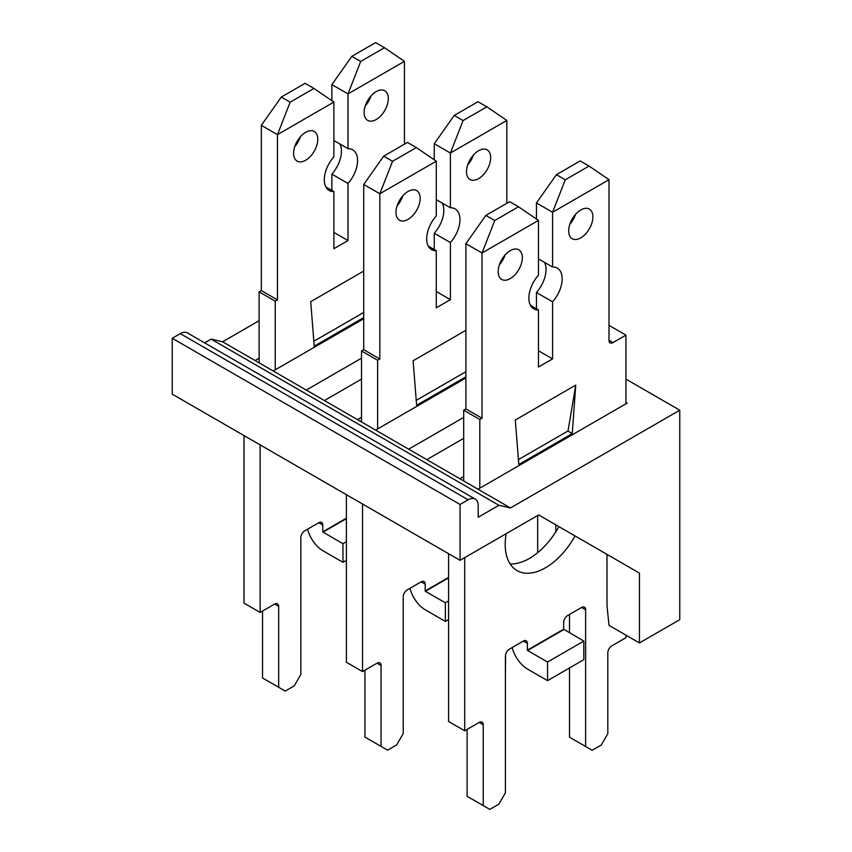 <?xml version="1.0" encoding="UTF-8"?>
<svg xmlns="http://www.w3.org/2000/svg" width="852" height="852" viewBox="0 0 852 852"><rect width="100%" height="100%" fill="white"/><g stroke="black" fill="none" stroke-linecap="round" stroke-linejoin="round"><path stroke-width="1.28" d="M363.719 318.744L273.226 370.993L255.078 360.513L259.115 358.191M361.504 379.129L324.42 400.546L306.273 390.067L361.504 358.191M537.665 552.692L537.665 515.513M465.906 377.968L375.615 430.1L357.467 419.631L361.504 417.299M259.115 320.714L222.628 341.78L211.115 339.117L498.942 505.289L478.206 517.26L478.206 505.619A14.25 8.232 120 0 0 475.246 499.102L187.429 332.93A14.25 8.232 120 0 0 180.304 333.633L172.242 338.287L172.242 394.146L460.059 560.318L538.666 514.928L558.891 526.611L555.802 524.821L555.802 531.84M463.69 438.365L426.809 459.654L408.662 449.185L463.69 417.416M222.628 341.78L255.078 360.513M273.226 370.993L306.273 390.067M324.42 400.546L357.467 419.631M375.615 430.1L408.662 449.185M426.809 459.654L459.856 478.739L463.69 476.534M625.943 402.41L627.147 403.102L478.004 489.218L510.454 507.952L498.942 505.289M625.943 379.129L679.758 410.206L510.454 507.952M639.447 642.941L609.01 625.368L606.997 605.58L606.997 554.386L639.447 573.119L639.447 642.941L679.758 619.66L679.758 410.206M538.666 514.928L639.447 573.119M478.004 489.218L459.856 478.739M211.115 339.117L204.64 342.855M475.246 499.102A14.25 8.232 120 0 0 468.121 499.804L460.059 504.459L460.059 560.318M172.242 338.287L460.059 504.459M575.015 535.919A57.009 32.908 -60 0 1 517.015 570.584A57.009 32.908 -60 0 1 506.195 533.682M580.798 209.933A17.104 9.873 -60 0 1 589.339 209.091A17.104 9.873 -60 0 1 589.339 228.837A17.104 9.873 -60 0 1 572.246 238.709A17.104 9.873 -60 0 1 569.615 225.003A17.104 9.873 -60 0 1 580.798 209.933M510.252 250.658A17.104 9.873 -60 0 1 518.804 249.817A17.104 9.873 -60 0 1 518.804 269.562A17.104 9.873 -60 0 1 501.7 279.435A17.104 9.873 -60 0 1 499.08 265.728A17.104 9.873 -60 0 1 510.252 250.658M479.207 722.411A5.698 3.291 -60 0 1 482.062 722.134A5.698 3.291 -60 0 1 483.244 724.743L479.207 722.411L464.702 730.792L464.702 557.634M523.352 641.077A5.698 3.291 -60 0 1 526.206 640.789A5.698 3.291 -60 0 1 527.377 643.398L523.352 641.077L509.443 649.107A5.698 3.291 -60 0 0 505.417 656.083L505.417 792.818L498.857 804.16L489.793 809.4L483.244 805.619L483.244 724.743M581.596 607.444A5.698 3.291 -60 0 1 584.451 607.167A5.698 3.291 -60 0 1 585.633 609.776L581.596 607.444L567.688 615.474A5.698 3.291 -60 0 0 563.662 622.461L563.662 629.202L527.377 650.151L527.377 643.398M625.943 635.145L625.943 637.701L611.832 645.848A5.698 3.291 -60 0 0 607.806 652.824L607.806 733.7L601.246 745.053L592.183 750.282L585.633 746.501L585.633 609.776M589.052 166.065L580.191 160.943L556.409 174.671L565.27 179.793L589.052 166.065L609.01 179.676L609.01 340.267A5.698 3.291 -60 0 0 610.192 342.877A5.698 3.291 -60 0 0 613.046 342.589L625.943 335.145L625.943 403.805M609.01 179.676L552.575 212.265L536.451 202.957L556.409 174.671M518.517 206.791L509.645 201.668L485.864 215.407L494.724 220.519L518.517 206.791L538.464 220.402L538.464 275.164A23.515 13.579 -60 0 0 533.767 308.85A23.515 13.579 -60 0 0 538.464 309.947L538.464 367.031L552.575 358.884L552.575 301.8A23.515 13.579 -60 0 0 557.283 268.114A23.515 13.579 -60 0 0 552.575 267.017L552.575 212.265L565.27 179.793M538.464 220.402L482.03 252.991L465.906 243.683L485.864 215.407M479.814 488.164L479.814 419.514L482.03 418.236L482.03 252.991L494.724 220.519M572.235 433.647L575.75 385.104L515.29 420.015L518.815 464.489L572.235 433.647A56.967 32.887 -120 0 1 568.018 430.963L575.75 385.104M505.034 255.036A17.104 9.873 -60 0 1 499.336 264.908M575.579 214.31A17.104 9.873 -60 0 1 569.881 224.182M558.891 526.611A57.009 32.908 -60 0 1 510.124 563.918M464.702 730.792L448.578 721.484L448.578 553.683M463.69 480.954L463.69 410.206L465.906 408.917L465.906 243.683M536.451 308.775L536.451 292.492A23.515 13.579 -60 0 0 544.449 262.331M536.451 219.028L536.451 202.957M609.01 326.305L609.819 325.837L625.943 335.145M585.633 746.501L569.509 737.193L569.509 667.957M569.509 632.812L569.509 614.43M483.244 805.619L467.12 796.311L467.12 729.397M563.662 629.202L583.812 641.077L547.538 662.025L527.58 650.502L563.864 629.553M512.159 647.541A23.089 13.334 60 0 0 527.58 669.118L547.538 680.641L583.812 659.693L583.812 641.077M547.538 680.641L547.538 662.025M538.464 309.947L530.466 305.325M552.575 267.017L538.464 258.88M479.814 419.514L463.69 410.206M482.03 418.236L465.906 408.917M552.575 358.884L538.464 350.736M552.575 301.8L536.451 292.492M518.421 459.601L568.018 430.963M478.6 150.708A17.104 9.873 -60 0 1 487.152 149.856A17.104 9.873 -60 0 1 487.152 169.601A17.104 9.873 -60 0 1 470.059 179.484A17.104 9.873 -60 0 1 467.428 165.778A17.104 9.873 -60 0 1 478.6 150.708M408.065 191.434A17.104 9.873 -60 0 1 416.617 190.582A17.104 9.873 -60 0 1 416.617 210.337A17.104 9.873 -60 0 1 399.513 220.21A17.104 9.873 -60 0 1 396.894 206.504A17.104 9.873 -60 0 1 408.065 191.434M377.021 663.186A5.698 3.291 -60 0 1 379.875 662.899A5.698 3.291 -60 0 1 381.057 665.508L377.021 663.186L362.515 671.568L362.515 503.99M421.165 581.841A5.698 3.291 -60 0 1 424.008 581.565A5.698 3.291 -60 0 1 425.191 584.174L421.165 581.841L407.256 589.872A5.698 3.291 -60 0 0 403.22 596.858L403.22 733.583L396.67 744.936L387.607 750.165L381.057 746.384L381.057 665.508M448.578 577.422L425.191 590.926L425.191 584.174M505.609 654.517L505.417 674.827M486.865 106.83L478.004 101.718L454.222 115.446L463.083 120.569L486.865 106.83L506.823 120.451L506.823 203.298M506.823 120.451L450.388 153.03L434.264 143.722L454.222 115.446M416.33 147.566L407.458 142.444L383.677 156.172L392.538 161.294L416.33 147.566L436.277 161.177L436.277 215.939A23.515 13.579 -60 0 0 431.581 249.615A23.515 13.579 -60 0 0 436.277 250.712L436.277 307.796L450.388 299.659L450.388 242.564A23.515 13.579 -60 0 0 455.096 208.889A23.515 13.579 -60 0 0 450.388 207.792L450.388 153.03L463.083 120.569M436.277 161.177L379.843 193.755L363.719 184.447L383.677 156.172M377.628 428.939L377.628 360.279L379.843 359.001L379.843 193.755L392.538 161.294M465.906 330.299L413.103 360.779L416.628 405.254L465.906 376.808M402.847 195.8A17.104 9.873 -60 0 1 397.149 205.683M473.392 155.075A17.104 9.873 -60 0 1 467.695 164.947M362.515 671.568L346.391 662.249L346.391 494.682M361.504 421.953L361.504 350.971L363.719 349.693L363.719 184.447M434.264 249.551L434.264 233.256A23.515 13.579 -60 0 0 442.263 203.106M434.264 159.803L434.264 143.722M381.057 746.384L364.933 737.076L364.933 670.162M448.578 619.542L445.351 621.406L425.393 609.894A23.089 13.334 60 0 1 409.972 588.306M445.351 621.406L445.351 602.79L425.393 591.267L448.578 577.89M436.277 250.712L428.279 246.09M450.388 207.792L436.277 199.645M377.628 360.279L361.504 350.971M379.843 359.001L363.719 349.693M450.388 299.659L436.277 291.512M450.388 242.564L434.264 233.256M448.578 600.926L445.351 602.79M416.234 400.365L465.831 371.728A56.967 32.887 -120 0 0 465.906 371.781M376.211 91.59A17.104 9.873 -60 0 1 384.763 90.749A17.104 9.873 -60 0 1 384.763 110.494A17.104 9.873 -60 0 1 367.67 120.366A17.104 9.873 -60 0 1 365.039 106.66A17.104 9.873 -60 0 1 376.211 91.59M305.676 132.316A17.104 9.873 -60 0 1 314.228 131.474A17.104 9.873 -60 0 1 314.228 151.219A17.104 9.873 -60 0 1 297.124 161.092A17.104 9.873 -60 0 1 294.504 147.385A17.104 9.873 -60 0 1 305.676 132.316M274.632 604.068A5.698 3.291 -60 0 1 277.486 603.791A5.698 3.291 -60 0 1 278.668 606.4L274.632 604.068L260.126 612.45L260.126 444.882M318.776 522.734A5.698 3.291 -60 0 1 321.619 522.446A5.698 3.291 -60 0 1 322.802 525.056L318.776 522.734L304.867 530.764A5.698 3.291 -60 0 0 300.831 537.74L300.831 674.475L294.281 685.817L285.218 691.057L278.668 687.276L278.668 606.4M346.391 518.197L322.802 531.808L322.802 525.056M384.476 47.723L375.615 42.6L351.833 56.328L360.694 61.45L384.476 47.723L404.434 61.333L404.434 144.19M404.434 61.333L347.999 93.922L331.875 84.604L351.833 56.328M313.941 88.448L305.069 83.326L281.288 97.064L290.149 102.176L313.941 88.448L333.888 102.059L333.888 156.821A23.515 13.579 -60 0 0 329.192 190.507A23.515 13.579 -60 0 0 333.888 191.594L333.888 248.688L347.999 240.541L347.999 183.457A23.515 13.579 -60 0 0 352.707 149.771A23.515 13.579 -60 0 0 347.999 148.674L347.999 93.922L360.694 61.45M333.888 102.059L277.454 134.648L261.33 125.34L281.288 97.064M275.239 369.821L275.239 301.171L277.454 299.883L277.454 134.648L290.149 102.176M363.719 271.064L310.714 301.672L314.239 346.146L363.719 317.572M300.458 136.693A17.104 9.873 -60 0 1 294.76 146.565M371.003 95.967A17.104 9.873 -60 0 1 365.306 105.84M260.126 612.45L244.002 603.141L244.002 435.574M259.115 362.845L259.115 291.863L261.33 290.575L261.33 125.34M331.875 190.433L331.875 174.138A23.515 13.579 -60 0 0 339.873 143.988M331.875 100.685L331.875 84.604M278.668 687.276L262.544 677.968L262.544 611.054M346.391 560.318L342.962 562.299L323.004 550.775A23.089 13.334 60 0 1 307.583 529.188M342.962 562.299L342.962 543.672L323.004 532.159L346.391 518.655M333.888 191.594L325.89 186.982M347.999 148.674L333.888 140.537M275.239 301.171L259.115 291.863M277.454 299.883L261.33 290.575M347.999 240.541L333.888 232.394M347.999 183.457L331.875 174.138M346.391 541.702L342.962 543.672M313.845 341.247L363.442 312.62A56.967 32.887 -120 0 0 363.719 312.812M363.442 312.62L363.719 310.98M180.304 333.633L468.121 499.804M613.046 342.589L609.01 340.267"/></g></svg>
